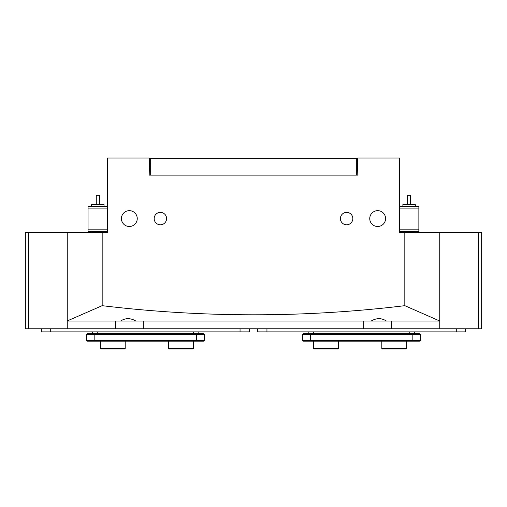 <?xml version="1.0" encoding="UTF-8"?>
<svg xmlns="http://www.w3.org/2000/svg" width="507" height="507" viewBox="0 0 507 507"><rect width="100%" height="100%" fill="white"/><g stroke="black" fill="none" stroke-linecap="round" stroke-linejoin="round"><path stroke-width="0.76" d="M125.204 348.486L124.741 348.949L100.836 348.949L100.373 348.486L125.204 348.486L125.204 341.192M100.373 348.486L100.373 341.192M481.65 276.936L481.65 328.777L115.368 328.777L143.304 328.777L143.304 321.013L67.254 321.013L67.254 328.777L67.254 321.013M115.368 321.013L115.368 328.777L25.35 328.777L25.35 321.013M478.545 328.777L478.545 232.548L439.746 232.548L439.746 328.777L439.746 321.013L143.304 321.013M363.696 321.013L363.696 328.777L391.632 328.777L391.632 321.013M399.389 206.552L418.871 206.552L418.871 231.382L399.389 231.382M399.389 229.829L418.871 229.829M418.871 208.104L399.389 208.104M478.545 232.548L481.65 232.548L481.65 258.931M481.65 232.548L481.65 321.013M308.852 331.876L308.852 333.739M414.39 331.876L414.39 333.739M303.42 333.739L419.821 333.739L420.595 334.519L302.641 334.519L303.42 333.739L302.641 334.519L302.641 340.412L420.595 340.412L420.595 334.519L419.821 333.739M419.821 341.192L420.595 340.412L419.821 341.192L303.42 341.192L302.641 340.412L303.42 341.192M25.35 282.988L25.35 258.931M193.497 348.486L193.028 348.949L169.129 348.949L168.66 348.486L193.497 348.486L193.497 341.192M168.66 348.486L168.66 341.192M107.611 231.382L88.053 231.382L88.053 206.552L107.611 206.552M107.611 208.104L88.053 208.104M88.053 229.829L107.611 229.829M407.539 204.6L407.539 195.29L410.645 195.29L410.645 204.6M415.303 206.552L415.303 204.6L402.881 204.6L402.881 206.552M338.34 348.486L337.871 348.949L313.972 348.949L313.503 348.486L338.34 348.486L338.34 341.192M313.503 348.486L313.503 341.192M257.632 328.777L257.632 331.876L465.603 331.876L465.603 328.777M96.311 195.29L99.347 195.29M104.036 206.552L104.036 204.6L91.621 204.6L91.621 206.552M198.148 331.876L198.148 333.739L198.148 331.876M92.61 331.876L92.61 333.739M87.179 333.739L86.405 334.519L87.179 333.739L203.58 333.739L204.359 334.519L86.405 334.519L86.405 340.412L204.359 340.412L204.359 334.519L203.58 333.739M203.58 341.192L204.359 340.412L203.58 341.192L87.179 341.192L86.405 340.412L87.179 341.192M406.627 348.486L406.164 348.949L382.259 348.949L381.796 348.486L406.627 348.486L406.627 341.192M381.796 348.486L381.796 341.192M41.397 328.777L41.397 331.876L249.368 331.876L249.368 328.777M346.623 212.37A6.211 6.211 0 0 0 340.412 218.58A6.211 6.211 0 0 0 346.623 224.785A6.211 6.211 0 0 0 352.828 218.58A6.211 6.211 0 0 0 346.623 212.37M160.377 212.37A6.211 6.211 0 0 0 154.172 218.58A6.211 6.211 0 0 0 160.377 224.785A6.211 6.211 0 0 0 166.588 218.58A6.211 6.211 0 0 0 160.377 212.37M129.336 210.665A7.916 7.916 0 0 0 121.42 218.58A7.916 7.916 0 0 0 129.336 226.496A7.916 7.916 0 0 0 137.251 218.58A7.916 7.916 0 0 0 129.336 210.665M377.664 210.665A7.916 7.916 0 0 0 369.749 218.58A7.916 7.916 0 0 0 377.664 226.496A7.916 7.916 0 0 0 385.58 218.58A7.916 7.916 0 0 0 377.664 210.665M439.746 232.548L399.389 232.548L399.389 158.051L357.796 158.051L357.796 175.124L149.204 175.124L149.204 158.051L107.611 158.051L107.611 232.548L67.254 232.548L67.254 320.937L102.173 305.677L102.173 232.548M439.746 321.013L404.827 305.677C304.485 317.838 203.605 317.838 102.173 305.677M404.827 232.548L404.827 305.677M120.685 321.013C125.394 317.883 130.438 317.883 135.819 321.013M371.181 321.013C376.53 317.883 381.575 317.883 386.315 321.013M25.35 328.777L25.35 232.548L67.254 232.548M356.713 175.124L356.713 158.361L357.486 158.361L357.796 175.124M149.204 175.124L149.514 158.361L150.287 158.361L150.287 175.124M356.713 158.361L150.287 158.361M313.503 331.876L313.503 333.739M409.732 331.876L409.732 333.739M412.837 341.192L412.837 333.739M310.404 341.192L310.404 333.739M266.948 328.777L266.948 331.876M456.294 328.777L456.294 331.876M97.268 331.876L97.268 333.739M193.497 331.876L193.497 333.739M196.596 341.192L196.596 333.739M94.163 341.192L94.163 333.739M50.706 328.777L50.706 331.876M240.052 328.777L240.052 331.876M28.455 232.548L28.455 328.777M402.881 232.548L402.881 231.382M415.303 232.548L415.303 231.382M99.385 195.29L99.385 204.6M104.036 232.548L104.036 231.382M91.621 232.548L91.621 231.382M96.279 195.29L96.279 204.6"/></g></svg>
